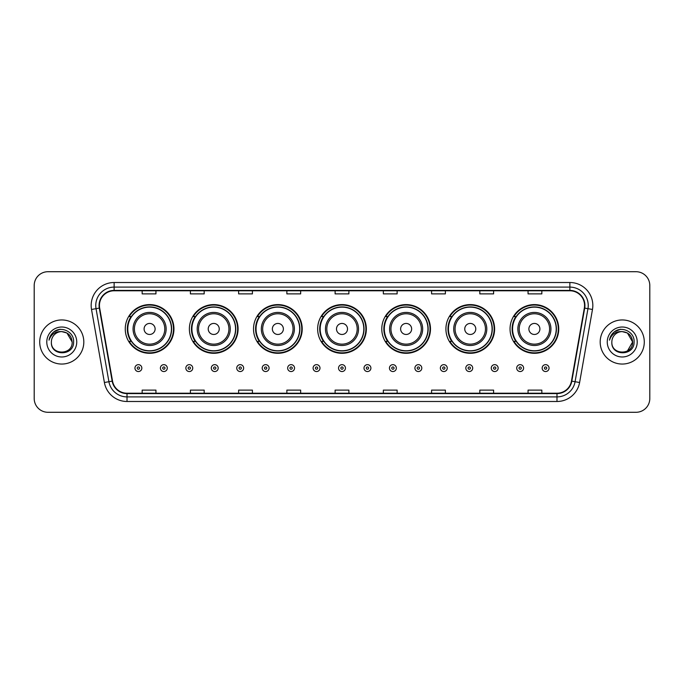 <?xml version="1.0" encoding="UTF-8"?>
<svg xmlns="http://www.w3.org/2000/svg" width="684" height="684" viewBox="0 0 684 684"><rect width="100%" height="100%" fill="white"/><g stroke="black" fill="none" stroke-linecap="round" stroke-linejoin="round"><path stroke-width="1.03" d="M510.05 328.953A24.35 24.35 0 0 0 534.401 353.303A24.35 24.35 0 0 0 558.742 328.953A24.35 24.35 0 0 0 534.401 304.602A24.35 24.35 0 0 0 510.05 328.953M445.917 328.953A24.35 24.35 0 0 0 470.267 353.303A24.35 24.35 0 0 0 494.618 328.953A24.35 24.35 0 0 0 470.267 304.602A24.35 24.35 0 0 0 445.917 328.953M381.783 328.953A24.35 24.35 0 0 0 406.134 353.303A24.35 24.35 0 0 0 430.484 328.953A24.35 24.35 0 0 0 406.134 304.602A24.35 24.35 0 0 0 381.783 328.953M317.65 328.953A24.35 24.35 0 0 0 342 353.303A24.35 24.35 0 0 0 366.35 328.953A24.35 24.35 0 0 0 342 304.602A24.35 24.35 0 0 0 317.65 328.953M253.516 328.953A24.35 24.35 0 0 0 277.866 353.303A24.35 24.35 0 0 0 302.217 328.953A24.35 24.35 0 0 0 277.866 304.602A24.35 24.35 0 0 0 253.516 328.953M189.382 328.953A24.35 24.35 0 0 0 213.733 353.303A24.35 24.35 0 0 0 238.083 328.953A24.35 24.35 0 0 0 213.733 304.602A24.35 24.35 0 0 0 189.382 328.953M125.257 328.953A24.35 24.35 0 0 0 149.599 353.303A24.35 24.35 0 0 0 173.95 328.953A24.35 24.35 0 0 0 149.599 304.602A24.35 24.35 0 0 0 125.257 328.953M131.097 341.359A22.281 22.281 0 0 1 131.097 316.547M195.222 341.359A22.281 22.281 0 0 1 195.222 316.547M259.356 341.359A22.281 22.281 0 0 1 259.356 316.547M323.489 341.359A22.281 22.281 0 0 1 323.489 316.547M387.623 341.359A22.281 22.281 0 0 1 387.623 316.547M451.756 341.359A22.281 22.281 0 0 1 451.756 316.547M515.89 341.359A22.281 22.281 0 0 1 515.89 316.547M34.2 285.493L34.2 398.507A13.783 13.783 0 0 0 47.983 412.29L636.017 412.29A13.783 13.783 0 0 0 649.8 398.507L649.8 285.493A13.783 13.783 0 0 0 636.017 271.71L47.983 271.71A13.783 13.783 0 0 0 34.2 285.493L34.2 398.507M39.715 342A22.05 22.05 0 0 0 61.765 364.05A22.05 22.05 0 0 0 83.816 342A22.05 22.05 0 0 0 61.765 319.95A22.05 22.05 0 0 0 39.715 342A22.05 22.05 0 0 0 61.765 364.05A22.05 22.05 0 0 0 83.816 342A22.05 22.05 0 0 0 61.765 319.95A22.05 22.05 0 0 0 39.715 342M600.184 342A22.05 22.05 0 0 0 622.235 364.05A22.05 22.05 0 0 0 644.285 342A22.05 22.05 0 0 0 622.235 319.95A22.05 22.05 0 0 0 600.184 342A22.05 22.05 0 0 0 622.235 364.05A22.05 22.05 0 0 0 644.285 342A22.05 22.05 0 0 0 622.235 319.95A22.05 22.05 0 0 0 600.184 342M99.436 305.474A14.697 14.697 0 0 1 114.134 290.777L569.866 290.777A14.697 14.697 0 0 1 584.341 308.031L571.465 381.073A14.697 14.697 0 0 1 556.981 393.223L127.019 393.223A14.697 14.697 0 0 1 112.535 381.073L99.659 308.031A14.697 14.697 0 0 1 99.436 305.474M99.069 305.474A15.065 15.065 0 0 0 99.3 308.091L112.176 381.142A15.065 15.065 0 0 0 127.019 393.591L556.981 393.591A15.065 15.065 0 0 0 571.824 381.142L584.7 308.091A15.065 15.065 0 0 0 569.866 290.409L114.134 290.409A15.065 15.065 0 0 0 99.069 305.474M91.519 309.467A22.974 22.974 0 0 1 114.134 282.509L569.866 282.509A22.974 22.974 0 0 1 592.481 309.467L579.604 382.51A22.974 22.974 0 0 1 556.981 401.491L127.019 401.491A22.974 22.974 0 0 1 104.395 382.51L91.519 309.467L96.042 308.672A18.374 18.374 0 0 1 114.134 287.1L569.866 287.1A18.374 18.374 0 0 1 587.958 308.672L575.082 381.715A18.374 18.374 0 0 1 556.981 396.9L127.019 396.9A18.374 18.374 0 0 1 108.918 381.715L96.042 308.672A18.374 18.374 0 0 1 95.76 305.474M636.017 271.71L47.983 271.71M47.983 412.29L636.017 412.29M649.8 398.507L649.8 285.493M335.109 290.777L335.109 293.889L348.891 293.889L348.891 290.777M286.87 290.777L286.87 293.889L300.652 293.889L300.652 290.777M238.631 290.777L238.631 293.889L252.413 293.889L252.413 290.777M190.4 290.777L190.4 293.889L204.183 293.889L204.183 290.777M142.161 290.777L142.161 293.889L155.943 293.889L155.943 290.777M383.348 290.777L383.348 293.889L397.13 293.889L397.13 290.777M431.587 290.777L431.587 293.889L445.369 293.889L445.369 290.777M479.817 290.777L479.817 293.889L493.6 293.889L493.6 290.777M528.057 290.777L528.057 293.889L541.839 293.889L541.839 290.777M348.891 393.223L348.891 390.111L335.109 390.111L335.109 393.223M300.652 393.223L300.652 390.111L286.87 390.111L286.87 393.223M252.413 393.223L252.413 390.111L238.631 390.111L238.631 393.223M204.183 393.223L204.183 390.111L190.4 390.111L190.4 393.223M155.943 393.223L155.943 390.111L142.161 390.111L142.161 393.223M397.13 393.223L397.13 390.111L383.348 390.111L383.348 393.223M445.369 393.223L445.369 390.111L431.587 390.111L431.587 393.223M493.6 393.223L493.6 390.111L479.817 390.111L479.817 393.223M541.839 393.223L541.839 390.111L528.057 390.111L528.057 393.223M72.153 342C72.786 355.398 50.744 355.398 51.377 342C50.411 356.518 74.069 356.184 73.607 342C74.411 332.065 61.509 325.635 53.874 331.834C51.172 333.997 49.556 336.776 49.026 340.179C51.163 334.091 55.404 331.236 61.765 331.612L66.955 333.005L72.153 342C72.786 355.398 50.744 355.398 51.377 342C50.744 355.398 72.786 355.398 72.153 342C72.786 355.398 50.744 355.398 51.377 342C50.744 355.398 72.786 355.398 72.153 342L66.955 333.005L61.765 331.612L66.955 333.005L72.153 342C71.529 335.69 68.075 332.227 61.765 331.612A10.388 10.388 0 0 0 51.377 342M46.786 342A14.98 14.98 0 0 0 61.765 356.98A14.98 14.98 0 0 0 76.745 342A14.98 14.98 0 0 0 61.765 327.02A14.98 14.98 0 0 0 46.786 342M53.865 331.834L60.124 329.235M155.114 328.953A5.515 5.515 0 0 0 149.599 323.438A5.515 5.515 0 0 0 144.093 328.953A5.515 5.515 0 0 0 149.599 334.467A5.515 5.515 0 0 0 155.114 328.953M166.144 328.953A16.536 16.536 0 0 0 149.599 312.417A16.536 16.536 0 0 0 133.064 328.953A16.536 16.536 0 0 0 149.599 345.488A16.536 16.536 0 0 0 166.144 328.953A16.536 16.536 0 0 1 149.599 345.488A16.536 16.536 0 0 1 133.064 328.953M171.428 328.953A21.82 21.82 0 0 0 149.599 307.133A21.82 21.82 0 0 0 127.78 328.953A21.82 21.82 0 0 0 149.599 350.772A21.82 21.82 0 0 0 171.428 328.953M173.488 328.953A23.889 23.889 0 0 1 129.182 341.359L131.396 341.359A22.025 22.025 0 0 0 171.633 329.004A22.025 22.025 0 0 0 131.396 316.547L129.182 316.547A23.889 23.889 0 0 1 173.488 328.953M219.248 328.953A5.515 5.515 0 0 0 213.733 323.438A5.515 5.515 0 0 0 208.218 328.953A5.515 5.515 0 0 0 213.733 334.467A5.515 5.515 0 0 0 219.248 328.953M230.277 328.953A16.536 16.536 0 0 0 213.733 312.417A16.536 16.536 0 0 0 197.197 328.953A16.536 16.536 0 0 0 213.733 345.488A16.536 16.536 0 0 0 230.277 328.953A16.536 16.536 0 0 1 213.733 345.488A16.536 16.536 0 0 1 197.197 328.953M235.553 328.953A21.82 21.82 0 0 0 213.733 307.133A21.82 21.82 0 0 0 191.913 328.953A21.82 21.82 0 0 0 213.733 350.772A21.82 21.82 0 0 0 235.553 328.953M237.622 328.953A23.889 23.889 0 0 1 193.315 341.359L195.53 341.359A22.025 22.025 0 0 0 235.758 329.004A22.025 22.025 0 0 0 195.53 316.547L193.315 316.547A23.889 23.889 0 0 1 237.622 328.953M283.381 328.953A5.515 5.515 0 0 0 277.866 323.438A5.515 5.515 0 0 0 272.352 328.953A5.515 5.515 0 0 0 277.866 334.467A5.515 5.515 0 0 0 283.381 328.953M294.402 328.953A16.536 16.536 0 0 0 277.866 312.417A16.536 16.536 0 0 0 261.331 328.953A16.536 16.536 0 0 0 277.866 345.488A16.536 16.536 0 0 0 294.402 328.953A16.536 16.536 0 0 1 277.866 345.488A16.536 16.536 0 0 1 261.331 328.953M299.686 328.953A21.82 21.82 0 0 0 277.866 307.133A21.82 21.82 0 0 0 256.047 328.953A21.82 21.82 0 0 0 277.866 350.772A21.82 21.82 0 0 0 299.686 328.953M301.755 328.953A23.889 23.889 0 0 1 257.449 341.359L259.663 341.359A22.025 22.025 0 0 0 299.891 329.004A22.025 22.025 0 0 0 259.663 316.547L257.449 316.547A23.889 23.889 0 0 1 301.755 328.953M347.515 328.953A5.515 5.515 0 0 0 342 323.438A5.515 5.515 0 0 0 336.485 328.953A5.515 5.515 0 0 0 342 334.467A5.515 5.515 0 0 0 347.515 328.953M358.536 328.953A16.536 16.536 0 0 0 342 312.417A16.536 16.536 0 0 0 325.464 328.953A16.536 16.536 0 0 0 342 345.488A16.536 16.536 0 0 0 358.536 328.953A16.536 16.536 0 0 1 342 345.488A16.536 16.536 0 0 1 325.464 328.953M363.82 328.953A21.82 21.82 0 0 0 342 307.133A21.82 21.82 0 0 0 320.18 328.953A21.82 21.82 0 0 0 342 350.772A21.82 21.82 0 0 0 363.82 328.953M365.889 328.953A23.889 23.889 0 0 1 321.583 341.359L323.797 341.359A22.025 22.025 0 0 0 364.025 329.004A22.025 22.025 0 0 0 323.797 316.547L321.583 316.547A23.889 23.889 0 0 1 365.889 328.953M411.648 328.953A5.515 5.515 0 0 0 406.134 323.438A5.515 5.515 0 0 0 400.619 328.953A5.515 5.515 0 0 0 406.134 334.467A5.515 5.515 0 0 0 411.648 328.953M422.669 328.953A16.536 16.536 0 0 0 406.134 312.417A16.536 16.536 0 0 0 389.598 328.953A16.536 16.536 0 0 0 406.134 345.488A16.536 16.536 0 0 0 422.669 328.953A16.536 16.536 0 0 1 406.134 345.488A16.536 16.536 0 0 1 389.598 328.953M427.953 328.953A21.82 21.82 0 0 0 406.134 307.133A21.82 21.82 0 0 0 384.314 328.953A21.82 21.82 0 0 0 406.134 350.772A21.82 21.82 0 0 0 427.953 328.953M430.022 328.953A23.889 23.889 0 0 1 385.716 341.359L387.931 341.359A22.025 22.025 0 0 0 428.158 329.004A22.025 22.025 0 0 0 387.931 316.547L385.716 316.547A23.889 23.889 0 0 1 430.022 328.953M475.782 328.953A5.515 5.515 0 0 0 470.267 323.438A5.515 5.515 0 0 0 464.752 328.953A5.515 5.515 0 0 0 470.267 334.467A5.515 5.515 0 0 0 475.782 328.953M486.803 328.953A16.536 16.536 0 0 0 470.267 312.417A16.536 16.536 0 0 0 453.723 328.953A16.536 16.536 0 0 0 470.267 345.488A16.536 16.536 0 0 0 486.803 328.953A16.536 16.536 0 0 1 470.267 345.488A16.536 16.536 0 0 1 453.723 328.953M492.087 328.953A21.82 21.82 0 0 0 470.267 307.133A21.82 21.82 0 0 0 448.447 328.953A21.82 21.82 0 0 0 470.267 350.772A21.82 21.82 0 0 0 492.087 328.953M494.156 328.953A23.889 23.889 0 0 1 449.85 341.359L452.064 341.359A22.025 22.025 0 0 0 492.292 329.004A22.025 22.025 0 0 0 452.064 316.547L449.85 316.547A23.889 23.889 0 0 1 494.156 328.953M539.907 328.953A5.515 5.515 0 0 0 534.401 323.438A5.515 5.515 0 0 0 528.886 328.953A5.515 5.515 0 0 0 534.401 334.467A5.515 5.515 0 0 0 539.907 328.953M550.936 328.953A16.536 16.536 0 0 0 534.401 312.417A16.536 16.536 0 0 0 517.856 328.953A16.536 16.536 0 0 0 534.401 345.488A16.536 16.536 0 0 0 550.936 328.953A16.536 16.536 0 0 1 534.401 345.488A16.536 16.536 0 0 1 517.856 328.953M556.22 328.953A21.82 21.82 0 0 0 534.401 307.133A21.82 21.82 0 0 0 512.572 328.953A21.82 21.82 0 0 0 534.401 350.772A21.82 21.82 0 0 0 556.22 328.953M558.289 328.953A23.889 23.889 0 0 1 513.983 341.359L516.198 341.359A22.025 22.025 0 0 0 556.425 329.004A22.025 22.025 0 0 0 516.198 316.547L513.983 316.547A23.889 23.889 0 0 1 558.289 328.953M622.235 331.612C628.545 332.227 632.007 335.69 632.623 342L627.425 350.995L632.623 342C633.256 355.398 611.214 355.398 611.847 342C610.88 356.518 634.547 356.184 634.077 342C634.88 332.065 621.978 325.635 614.343 331.834C611.641 333.997 610.025 336.776 609.495 340.179C611.633 334.091 615.882 331.236 622.235 331.612L627.425 333.005L632.623 342C633.256 355.398 611.214 355.398 611.847 342C611.214 355.398 633.256 355.398 632.623 342L627.425 333.005L622.235 331.612L627.425 333.005L632.623 342L627.425 333.005L622.235 331.612A10.388 10.388 0 0 0 611.847 342M607.255 342A14.98 14.98 0 0 0 622.235 356.98A14.98 14.98 0 0 0 637.214 342A14.98 14.98 0 0 0 622.235 327.02A14.98 14.98 0 0 0 607.255 342M614.335 331.834L620.593 329.235M134.945 368.095A3.446 3.446 0 0 1 138.39 364.649A3.446 3.446 0 0 1 141.836 368.095A3.446 3.446 0 0 1 138.39 371.54A3.446 3.446 0 0 1 134.945 368.095A3.446 3.446 0 0 0 138.39 371.54A3.446 3.446 0 0 0 141.836 368.095M160.398 368.095A3.446 3.446 0 0 1 163.844 364.649A3.446 3.446 0 0 1 167.289 368.095A3.446 3.446 0 0 1 163.844 371.54A3.446 3.446 0 0 1 160.398 368.095A3.446 3.446 0 0 0 163.844 371.54A3.446 3.446 0 0 0 167.289 368.095M185.851 368.095A3.446 3.446 0 0 1 189.297 364.649A3.446 3.446 0 0 1 192.743 368.095A3.446 3.446 0 0 1 189.297 371.54A3.446 3.446 0 0 1 185.851 368.095A3.446 3.446 0 0 0 189.297 371.54A3.446 3.446 0 0 0 192.743 368.095M211.296 368.095A3.446 3.446 0 0 1 214.742 364.649A3.446 3.446 0 0 1 218.187 368.095A3.446 3.446 0 0 1 214.742 371.54A3.446 3.446 0 0 1 211.296 368.095A3.446 3.446 0 0 0 214.742 371.54A3.446 3.446 0 0 0 218.187 368.095M236.749 368.095A3.446 3.446 0 0 1 240.195 364.649A3.446 3.446 0 0 1 243.641 368.095A3.446 3.446 0 0 1 240.195 371.54A3.446 3.446 0 0 1 236.749 368.095A3.446 3.446 0 0 0 240.195 371.54A3.446 3.446 0 0 0 243.641 368.095M262.203 368.095A3.446 3.446 0 0 1 265.649 364.649A3.446 3.446 0 0 1 269.094 368.095A3.446 3.446 0 0 1 265.649 371.54A3.446 3.446 0 0 1 262.203 368.095A3.446 3.446 0 0 0 265.649 371.54A3.446 3.446 0 0 0 269.094 368.095M287.656 368.095A3.446 3.446 0 0 1 291.102 364.649A3.446 3.446 0 0 1 294.548 368.095A3.446 3.446 0 0 1 291.102 371.54A3.446 3.446 0 0 1 287.656 368.095A3.446 3.446 0 0 0 291.102 371.54A3.446 3.446 0 0 0 294.548 368.095M313.101 368.095A3.446 3.446 0 0 1 316.547 364.649A3.446 3.446 0 0 1 319.992 368.095A3.446 3.446 0 0 1 316.547 371.54A3.446 3.446 0 0 1 313.101 368.095A3.446 3.446 0 0 0 316.547 371.54A3.446 3.446 0 0 0 319.992 368.095M338.554 368.095A3.446 3.446 0 0 1 342 364.649A3.446 3.446 0 0 1 345.446 368.095A3.446 3.446 0 0 1 342 371.54A3.446 3.446 0 0 1 338.554 368.095A3.446 3.446 0 0 0 342 371.54A3.446 3.446 0 0 0 345.446 368.095M364.008 368.095A3.446 3.446 0 0 1 367.453 364.649A3.446 3.446 0 0 1 370.899 368.095A3.446 3.446 0 0 1 367.453 371.54A3.446 3.446 0 0 1 364.008 368.095A3.446 3.446 0 0 0 367.453 371.54A3.446 3.446 0 0 0 370.899 368.095M389.452 368.095A3.446 3.446 0 0 1 392.898 364.649A3.446 3.446 0 0 1 396.344 368.095A3.446 3.446 0 0 1 392.898 371.54A3.446 3.446 0 0 1 389.452 368.095A3.446 3.446 0 0 0 392.898 371.54A3.446 3.446 0 0 0 396.344 368.095M414.906 368.095A3.446 3.446 0 0 1 418.351 364.649A3.446 3.446 0 0 1 421.797 368.095A3.446 3.446 0 0 1 418.351 371.54A3.446 3.446 0 0 1 414.906 368.095A3.446 3.446 0 0 0 418.351 371.54A3.446 3.446 0 0 0 421.797 368.095M440.359 368.095A3.446 3.446 0 0 1 443.805 364.649A3.446 3.446 0 0 1 447.25 368.095A3.446 3.446 0 0 1 443.805 371.54A3.446 3.446 0 0 1 440.359 368.095A3.446 3.446 0 0 0 443.805 371.54A3.446 3.446 0 0 0 447.25 368.095M465.813 368.095A3.446 3.446 0 0 1 469.258 364.649A3.446 3.446 0 0 1 472.704 368.095A3.446 3.446 0 0 1 469.258 371.54A3.446 3.446 0 0 1 465.813 368.095A3.446 3.446 0 0 0 469.258 371.54A3.446 3.446 0 0 0 472.704 368.095M491.257 368.095A3.446 3.446 0 0 1 494.703 364.649A3.446 3.446 0 0 1 498.149 368.095A3.446 3.446 0 0 1 494.703 371.54A3.446 3.446 0 0 1 491.257 368.095A3.446 3.446 0 0 0 494.703 371.54A3.446 3.446 0 0 0 498.149 368.095M516.711 368.095A3.446 3.446 0 0 1 520.156 364.649A3.446 3.446 0 0 1 523.602 368.095A3.446 3.446 0 0 1 520.156 371.54A3.446 3.446 0 0 1 516.711 368.095A3.446 3.446 0 0 0 520.156 371.54A3.446 3.446 0 0 0 523.602 368.095M542.164 368.095A3.446 3.446 0 0 1 545.61 364.649A3.446 3.446 0 0 1 549.055 368.095A3.446 3.446 0 0 1 545.61 371.54A3.446 3.446 0 0 1 542.164 368.095A3.446 3.446 0 0 0 545.61 371.54A3.446 3.446 0 0 0 549.055 368.095M569.866 282.509L569.866 290.409M96.042 308.672L99.3 308.091M127.019 401.491L127.019 393.591M556.981 393.591L556.981 401.491M571.824 381.142L579.604 382.51M104.395 382.51L112.176 381.142M584.7 308.091L592.481 309.467M114.134 282.509L114.134 290.409M164.793 328.953A15.193 15.193 0 0 0 149.599 313.759A15.193 15.193 0 0 0 134.406 328.953A15.193 15.193 0 0 0 149.599 344.146A15.193 15.193 0 0 0 164.793 328.953M228.926 328.953A15.193 15.193 0 0 0 213.733 313.759A15.193 15.193 0 0 0 198.54 328.953A15.193 15.193 0 0 0 213.733 344.146A15.193 15.193 0 0 0 228.926 328.953M293.06 328.953A15.193 15.193 0 0 0 277.866 313.759A15.193 15.193 0 0 0 262.673 328.953A15.193 15.193 0 0 0 277.866 344.146A15.193 15.193 0 0 0 293.06 328.953M357.193 328.953A15.193 15.193 0 0 0 342 313.759A15.193 15.193 0 0 0 326.807 328.953A15.193 15.193 0 0 0 342 344.146A15.193 15.193 0 0 0 357.193 328.953M421.327 328.953A15.193 15.193 0 0 0 406.134 313.759A15.193 15.193 0 0 0 390.94 328.953A15.193 15.193 0 0 0 406.134 344.146A15.193 15.193 0 0 0 421.327 328.953M485.46 328.953A15.193 15.193 0 0 0 470.267 313.759A15.193 15.193 0 0 0 455.074 328.953A15.193 15.193 0 0 0 470.267 344.146A15.193 15.193 0 0 0 485.46 328.953M549.594 328.953A15.193 15.193 0 0 0 534.401 313.759A15.193 15.193 0 0 0 519.207 328.953A15.193 15.193 0 0 0 534.401 344.146A15.193 15.193 0 0 0 549.594 328.953M139.545 368.095A1.146 1.146 0 0 0 138.39 366.949A1.146 1.146 0 0 0 137.245 368.095A1.146 1.146 0 0 0 138.39 369.24A1.146 1.146 0 0 0 139.545 368.095M164.989 368.095A1.146 1.146 0 0 0 163.844 366.949A1.146 1.146 0 0 0 162.698 368.095A1.146 1.146 0 0 0 163.844 369.24A1.146 1.146 0 0 0 164.989 368.095M190.443 368.095A1.146 1.146 0 0 0 189.297 366.949A1.146 1.146 0 0 0 188.143 368.095A1.146 1.146 0 0 0 189.297 369.24A1.146 1.146 0 0 0 190.443 368.095M215.896 368.095A1.146 1.146 0 0 0 214.742 366.949A1.146 1.146 0 0 0 213.596 368.095A1.146 1.146 0 0 0 214.742 369.24A1.146 1.146 0 0 0 215.896 368.095M241.341 368.095A1.146 1.146 0 0 0 240.195 366.949A1.146 1.146 0 0 0 239.049 368.095A1.146 1.146 0 0 0 240.195 369.24A1.146 1.146 0 0 0 241.341 368.095M266.794 368.095A1.146 1.146 0 0 0 265.649 366.949A1.146 1.146 0 0 0 264.503 368.095A1.146 1.146 0 0 0 265.649 369.24A1.146 1.146 0 0 0 266.794 368.095M292.248 368.095A1.146 1.146 0 0 0 291.102 366.949A1.146 1.146 0 0 0 289.948 368.095A1.146 1.146 0 0 0 291.102 369.24A1.146 1.146 0 0 0 292.248 368.095M317.701 368.095A1.146 1.146 0 0 0 316.547 366.949A1.146 1.146 0 0 0 315.401 368.095A1.146 1.146 0 0 0 316.547 369.24A1.146 1.146 0 0 0 317.701 368.095M343.146 368.095A1.146 1.146 0 0 0 342 366.949A1.146 1.146 0 0 0 340.854 368.095A1.146 1.146 0 0 0 342 369.24A1.146 1.146 0 0 0 343.146 368.095M368.599 368.095A1.146 1.146 0 0 0 367.453 366.949A1.146 1.146 0 0 0 366.299 368.095A1.146 1.146 0 0 0 367.453 369.24A1.146 1.146 0 0 0 368.599 368.095M394.052 368.095A1.146 1.146 0 0 0 392.898 366.949A1.146 1.146 0 0 0 391.752 368.095A1.146 1.146 0 0 0 392.898 369.24A1.146 1.146 0 0 0 394.052 368.095M419.497 368.095A1.146 1.146 0 0 0 418.351 366.949A1.146 1.146 0 0 0 417.206 368.095A1.146 1.146 0 0 0 418.351 369.24A1.146 1.146 0 0 0 419.497 368.095M444.951 368.095A1.146 1.146 0 0 0 443.805 366.949A1.146 1.146 0 0 0 442.659 368.095A1.146 1.146 0 0 0 443.805 369.24A1.146 1.146 0 0 0 444.951 368.095M470.404 368.095A1.146 1.146 0 0 0 469.258 366.949A1.146 1.146 0 0 0 468.104 368.095A1.146 1.146 0 0 0 469.258 369.24A1.146 1.146 0 0 0 470.404 368.095M495.857 368.095A1.146 1.146 0 0 0 494.703 366.949A1.146 1.146 0 0 0 493.557 368.095A1.146 1.146 0 0 0 494.703 369.24A1.146 1.146 0 0 0 495.857 368.095M521.302 368.095A1.146 1.146 0 0 0 520.156 366.949A1.146 1.146 0 0 0 519.011 368.095A1.146 1.146 0 0 0 520.156 369.24A1.146 1.146 0 0 0 521.302 368.095M546.755 368.095A1.146 1.146 0 0 0 545.61 366.949A1.146 1.146 0 0 0 544.455 368.095A1.146 1.146 0 0 0 545.61 369.24A1.146 1.146 0 0 0 546.755 368.095"/></g></svg>
